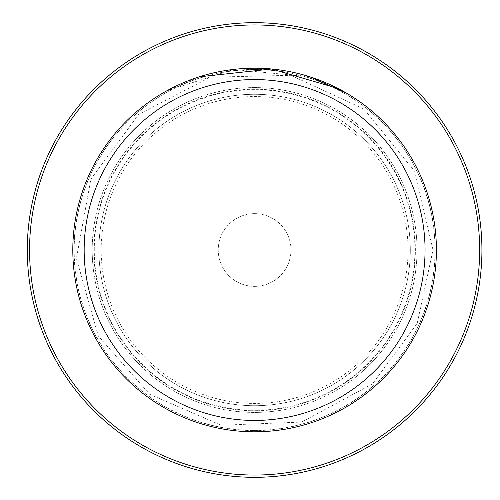<?xml version="1.0" encoding="UTF-8"?>
<svg xmlns="http://www.w3.org/2000/svg" width="500" height="500" viewBox="0 0 500 500"><rect width="100%" height="100%" fill="white"/><g stroke="black" fill="none" stroke-linecap="round" stroke-linejoin="round"><path stroke-width="0.38" stroke-dasharray="2.5 1.88" d="M98.894 250A155.712 155.712 0 0 0 332.456 384.85A155.712 155.712 0 0 0 332.456 115.15A155.712 155.712 0 0 0 98.894 250A155.712 155.712 0 0 0 332.456 384.85A155.712 155.712 0 0 0 332.456 115.15A155.712 155.712 0 0 0 98.894 250M101.169 250A153.438 153.438 0 0 1 331.325 117.119A153.438 153.438 0 0 1 331.325 382.881A153.438 153.438 0 0 1 101.169 250M72.8 250A181.806 181.806 0 0 1 345.506 92.55A181.806 181.806 0 0 1 345.506 407.45A181.806 181.806 0 0 1 72.8 250A181.806 181.806 0 0 0 254.606 431.806A181.806 181.806 0 0 0 436.413 250A181.806 181.806 0 0 0 254.606 68.194A181.806 181.806 0 0 0 72.8 250A181.806 181.806 0 0 1 345.506 92.55A181.806 181.806 0 0 1 345.506 407.45A181.806 181.806 0 0 1 72.8 250M27.287 250A227.312 227.312 0 0 1 368.263 53.137A227.312 227.312 0 0 1 368.263 446.863A227.312 227.312 0 0 1 27.287 250A227.312 227.312 0 0 1 368.263 53.137A227.312 227.312 0 0 1 368.263 446.863A227.312 227.312 0 0 1 27.287 250M346.463 93.106L162.744 93.106L346.463 93.106M342.812 91.025L338.013 88.456M199.3 76.812L165.325 91.625M166.4 91.025L233.525 69.444L309.913 76.812M254.606 87.581A162.419 162.419 0 0 0 92.188 250A162.419 162.419 0 0 0 254.606 412.419A162.419 162.419 0 0 0 417.019 250A162.419 162.419 0 0 0 254.606 87.581A162.419 162.419 0 0 0 113.95 331.206A162.419 162.419 0 0 0 395.262 331.206A162.419 162.419 0 0 0 254.606 87.581M254.606 213.631A36.369 36.369 0 0 0 223.106 268.188A36.369 36.369 0 0 0 286.1 268.188A36.369 36.369 0 0 0 254.606 213.631A36.369 36.369 0 0 0 223.106 268.188A36.369 36.369 0 0 0 286.1 268.188A36.369 36.369 0 0 0 254.606 213.631M417.019 250L254.606 250L417.019 250M94.275 250A160.331 160.331 0 0 1 334.769 111.15A160.331 160.331 0 0 1 334.769 388.85A160.331 160.331 0 0 1 94.275 250M93.837 250A160.763 160.763 0 0 1 334.988 110.775A160.763 160.763 0 0 1 334.988 389.225A160.763 160.763 0 0 1 93.837 250M74.025 250A180.575 180.575 0 0 1 254.606 69.425A180.575 180.575 0 0 1 435.181 250A180.575 180.575 0 0 1 254.606 430.575A180.575 180.575 0 0 1 74.025 250M435.025 250A180.425 180.425 0 0 1 164.394 406.25A180.425 180.425 0 0 1 164.394 93.75A180.425 180.425 0 0 1 435.025 250M433 250L414.806 171.519L363.944 109.038L290.781 75.312L210.238 77.206L138.744 114.344L90.881 179.15L76.406 258.406L98.275 335.944L149.744 394.325L221.175 425.238L301.675 422.075L372.581 383.819L417.194 323.413L433 250"/><path stroke-width="0.75" d="M29.562 250A225.037 225.037 0 0 0 367.125 444.894A225.037 225.037 0 0 0 367.125 55.106A225.037 225.037 0 0 0 29.562 250M27.287 250A227.312 227.312 0 0 1 368.263 53.137A227.312 227.312 0 0 1 368.263 446.863A227.312 227.312 0 0 1 27.287 250M72.8 250A181.806 181.806 0 0 1 345.506 92.55A181.806 181.806 0 0 1 345.506 407.45A181.806 181.806 0 0 1 72.8 250M84.162 250A170.438 170.438 0 0 1 339.825 102.394A170.438 170.438 0 0 1 339.825 397.606A170.438 170.438 0 0 1 84.162 250M309.913 76.812L346.463 93.106L342.812 91.025M338.013 88.456L271.531 69L199.3 76.812M165.325 91.625L166.4 91.025"/></g></svg>

